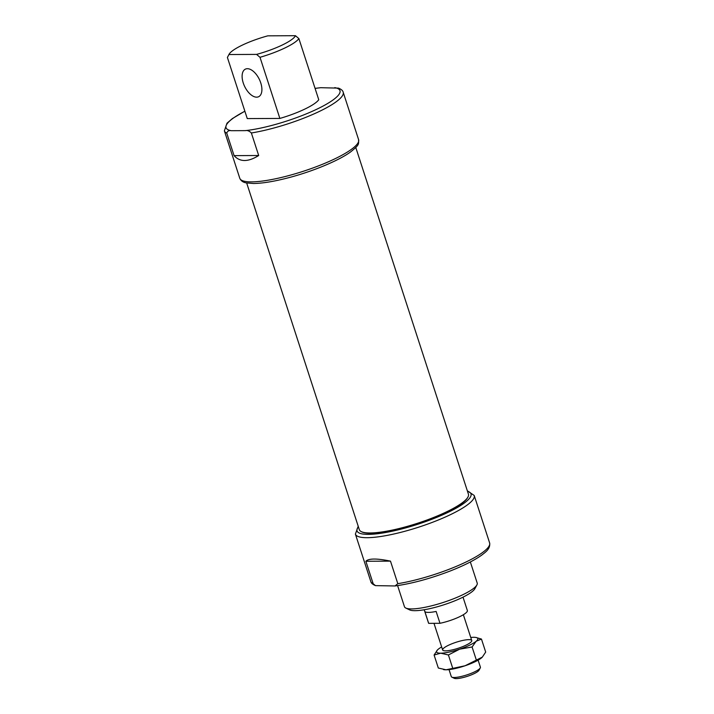 <?xml version="1.0" encoding="UTF-8"?>
<svg xmlns="http://www.w3.org/2000/svg" width="714" height="714" viewBox="0 0 714 714"><rect width="100%" height="100%" fill="white"/><g stroke="black" fill="none" stroke-linecap="round" stroke-linejoin="round"><path stroke-width="1.07" d="M239.788 178.277C240.957 180.874 243.153 182.409 246.375 182.9L253.47 183.498C262.511 183.382 274.122 181.481 288.304 177.795C312.277 171.574 338.516 160.748 350.494 152.011C360.151 144.228 358.41 144.183 358.606 139.676A62.466 12.968 -18 0 1 303.2 171.306A62.466 12.968 -18 0 1 239.788 178.277L224.374 130.84A62.466 12.968 -18 0 0 226.749 133.099L234.076 155.634C239.949 162.167 248.151 162.123 258.691 155.509L251.364 132.974A62.466 12.968 -18 0 0 313.946 113.928A62.466 12.968 -18 0 0 343.193 92.231C342.916 90.696 341.354 89.321 338.507 88.125L320.702 87.697L315.061 88.358M226.749 133.099C227.498 131.046 229.007 130.243 231.256 130.698L245.321 130.635C247.285 130.162 249.293 130.939 251.364 132.974M229.087 54.246L227.4 57.459L247.267 118.586L279.87 118.435A38.244 7.943 -18 0 0 318.756 99.737L298.889 38.601L295.453 35.7L267.839 35.834A35.12 7.292 -18 0 0 229.087 54.246A35.12 7.292 -18 0 0 228.944 54.532L256.567 54.398A35.12 7.292 -18 0 0 295.453 35.7M390.487 561.133L397.805 583.668L395.021 585.962L375.493 585.632L373.19 583.784L365.871 561.258L390.487 561.133C376.876 558.312 368.674 558.357 365.871 561.258M256.567 54.398L260.003 57.298A38.244 7.943 -18 0 0 298.889 38.601M260.003 57.298L279.87 118.435M397.6 585.605L404.463 606.713A38.244 7.943 -18 0 0 405.811 608.051L409.622 609.881A35.12 7.292 -18 0 0 444.037 604.74A35.12 7.292 -18 0 0 474.899 588.675L476.898 584.944A38.244 7.943 -18 0 0 477.211 583.079L470.347 561.972M405.811 608.051A38.244 7.943 -18 0 0 443.287 602.446A38.244 7.943 -18 0 0 476.898 584.944M246.669 182.963L359.32 529.663A57.37 11.906 -18 0 0 361.346 531.662L361.962 531.966A56.861 11.799 -18 0 0 417.681 523.639A56.861 11.799 -18 0 0 467.652 497.622L467.973 497.015A57.37 11.906 -18 0 0 468.438 494.213L355.786 147.503M361.346 531.662A57.37 11.906 -18 0 0 417.556 523.264A57.37 11.906 -18 0 0 467.973 497.015M228.373 55.567L228.944 54.532M256.629 97.166A15.297 8.149 64.3 0 1 243.893 84.734A15.297 8.149 64.3 0 1 245.375 69.142A15.297 8.149 64.3 0 1 259.352 79.397A15.297 8.149 64.3 0 1 258.638 96.72A15.297 8.149 64.3 0 1 256.629 97.166M234.076 155.634L258.691 155.509M424.214 609.756L428.543 623.09A20.394 4.23 -18 0 0 428.686 623.358L439.985 623.295A20.394 4.23 -18 0 0 467.349 610.479L463.011 597.145M428.686 623.358L424.83 611.496A20.394 4.23 162 0 0 436.129 611.443L439.985 623.295M449.026 669.607L451.302 676.622A15.297 3.177 -18 0 0 451.846 677.149L454.229 678.3A13.343 2.767 -18 0 0 467.295 676.345A13.343 2.767 -18 0 0 479.023 670.241L480.281 667.911A15.297 3.177 -18 0 0 480.406 667.162L478.121 660.155M451.846 677.149A15.297 3.177 -18 0 0 466.831 674.909A15.297 3.177 -18 0 0 480.281 667.911M465.055 665.769L446.063 669.794A21.67 4.498 -18 0 0 465.055 665.769A21.67 4.498 -18 0 0 481.584 657.826A21.67 4.498 -18 0 0 482.271 657.192A21.67 4.498 -18 0 0 482.361 657.094L465.055 665.769M443.697 669.607A21.67 4.498 -18 0 0 443.929 669.652A21.67 4.498 -18 0 0 446.063 669.794L438.325 668.036L434.094 655.033L440.663 653.194A21.67 4.498 -18 0 0 459.664 649.169L472.088 646.982L476.193 641.226L481.459 639.066L475.854 637.45A21.67 4.498 -18 0 0 473.721 637.299A21.67 4.498 -18 0 0 470.758 637.486M481.459 639.066L485.69 652.069L482.271 657.192M441.663 646.946A21.67 4.498 -18 0 0 438.2 649.276A21.67 4.498 -18 0 0 437.512 649.901A21.67 4.498 -18 0 0 440.663 653.194L448.41 654.961L459.664 649.169A21.67 4.498 -18 0 0 476.193 641.226A21.67 4.498 -18 0 0 475.854 637.45M437.405 650.026L434.094 655.033M468.857 639.637A15.297 3.177 -18 0 0 450.695 644.278A15.297 3.177 -18 0 0 443.189 650.508A15.297 3.177 -18 0 0 458.174 648.267A15.297 3.177 -18 0 0 471.624 641.27A15.297 3.177 -18 0 0 468.857 639.637M452.631 667.965L448.41 654.961M476.318 659.977L472.088 646.982M245.321 130.635A59.914 12.441 -18 0 0 317.275 108.992A59.914 12.441 -18 0 0 334.759 87.626M320.702 87.697A59.914 12.441 -18 0 0 315.088 88.438M244.875 111.25A59.914 12.441 -18 0 0 231.256 130.698M373.19 583.784A62.466 12.968 -18 0 1 370.807 581.526L355.393 534.09A62.466 12.968 -18 0 0 418.815 527.119A62.466 12.968 -18 0 0 474.212 495.48L467.331 490.795M397.805 583.668A62.466 12.968 -18 0 0 460.387 564.613A62.466 12.968 -18 0 0 489.625 542.926L474.212 495.48M358.366 526.727A59.914 12.441 -18 0 0 417.877 524.237A59.914 12.441 -18 0 0 467.483 491.268M358.606 139.676L343.193 92.231M224.374 130.84L226.99 123.219L232.353 118.586L244.848 111.17M489.625 542.926C490.572 549.03 485.19 552.341 481.647 555.171C474.292 560.383 463.805 565.658 450.204 571.004C430.274 578.635 411.889 583.624 395.021 585.962M370.807 581.526C371.084 583.07 372.646 584.436 375.493 585.632M355.393 534.09L358.214 526.254M471.74 640.52L463.359 614.718M442.644 649.972L433.987 623.331M443.929 669.652L443.474 669.571"/></g></svg>
